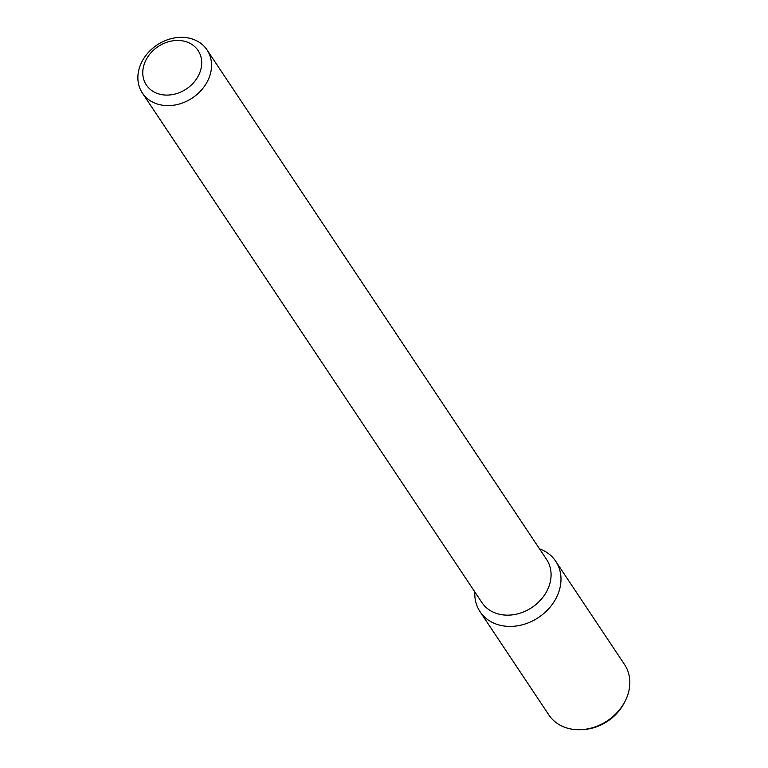 <?xml version="1.0" encoding="UTF-8"?>
<svg xmlns="http://www.w3.org/2000/svg" width="768" height="768" viewBox="0 0 768 768"><rect width="100%" height="100%" fill="white"/><g stroke="black" fill="none" stroke-linecap="round" stroke-linejoin="round"><path stroke-width="1.15" d="M184.637 41.309A31.085 25.469 146.3 0 1 189.206 86.87A31.085 25.469 146.3 0 1 142.886 75.13A31.085 25.469 146.3 0 1 184.637 41.309M190.214 38.4A38.861 31.834 146.3 0 1 207.053 49.93A38.861 31.834 146.3 0 1 192.365 97.968A38.861 31.834 146.3 0 1 142.378 93.034A38.861 31.834 146.3 0 1 147.821 53.069A38.861 31.834 146.3 0 1 190.214 38.4M207.053 49.93L546.586 559.459A38.861 31.834 146.3 0 1 531.898 607.498A38.861 31.834 146.3 0 1 481.91 602.554L142.378 93.034M555.725 561.254A45.466 37.248 146.3 0 0 539.51 548.832A45.466 37.248 146.3 0 1 558.144 593.712A45.466 37.248 146.3 0 1 509.078 626.41A45.466 37.248 146.3 0 1 474.826 591.926A45.466 37.248 146.3 0 0 480.048 611.683L548.89 714.989A45.466 37.248 146.3 0 0 582.355 729.6A45.466 37.248 146.3 0 0 625.171 701.069A45.466 37.248 146.3 0 0 624.566 664.57L555.725 561.254A45.466 37.248 146.3 0 1 538.541 617.462A45.466 37.248 146.3 0 1 480.048 611.683M625.171 701.069L624.288 702.797A42.48 34.79 146.3 0 1 584.285 729.456L582.355 729.6"/></g></svg>
